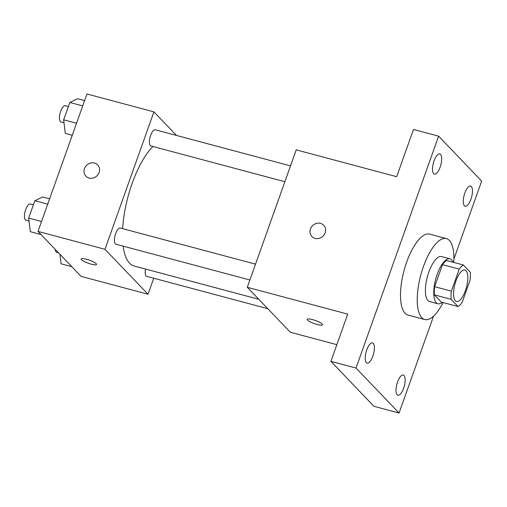 <?xml version="1.0" encoding="UTF-8"?>
<svg xmlns="http://www.w3.org/2000/svg" width="507" height="507" viewBox="0 0 507 507"><rect width="100%" height="100%" fill="white"/><g stroke="black" fill="none" stroke-linecap="round" stroke-linejoin="round"><path stroke-width="0.76" d="M455.337 300.79A16.294 5.957 -75 0 1 455.425 282.513A16.294 5.957 -75 0 1 464.894 270.022A16.294 5.957 -75 0 1 466.446 287.298A16.294 5.957 -75 0 1 456.484 301.5A16.294 5.957 -75 0 1 455.337 300.79M462.143 302.4L469.995 280.365A22.118 8.093 -75 0 0 470.255 272.189L463.354 264.977A22.118 8.093 -75 0 0 459.228 269.122L451.382 291.157A22.118 8.093 -75 0 0 451.122 299.333L458.024 306.545A22.118 8.093 -75 0 0 462.143 302.4M459.228 269.122L442.491 264.654L434.645 286.689L451.382 291.157M451.122 299.333L434.379 294.865L441.28 302.071L458.024 306.545M434.379 294.865A22.118 8.093 -75 0 1 434.645 286.689M442.491 264.654A22.118 8.093 -75 0 1 446.61 260.509L463.354 264.977M453.017 262.22A23.271 8.511 105 0 0 449.95 258.804A23.271 8.511 105 0 0 437.218 274.268A23.271 8.511 105 0 0 437.94 303.775A23.271 8.511 105 0 0 442.3 302.343M437.94 303.775L429.575 301.538A23.271 8.511 -75 0 1 427.927 300.531A23.271 8.511 -75 0 1 428.846 272.031A23.271 8.511 -75 0 1 441.578 256.567L449.95 258.804M443.08 302.552A41.891 15.324 -75 0 1 424.771 319.53A41.891 15.324 -75 0 1 421.811 317.705A41.891 15.324 -75 0 1 422.039 270.706A41.891 15.324 -75 0 1 446.382 238.582A41.891 15.324 -75 0 1 453.79 262.423M424.771 319.53L408.027 315.056A41.891 15.324 -75 0 1 405.074 313.237A41.891 15.324 -75 0 1 405.296 266.238A41.891 15.324 -75 0 1 429.644 234.114L446.382 238.582M470.895 199.333A10.463 3.828 -75 0 1 465.173 206.286A10.463 3.828 -75 0 1 464.171 195.189A10.463 3.828 -75 0 1 470.566 186.063A10.463 3.828 -75 0 1 470.895 199.333M403.61 388.292A10.463 3.828 -75 0 1 397.881 395.245A10.463 3.828 -75 0 1 396.886 384.148A10.463 3.828 -75 0 1 403.28 375.028A10.463 3.828 -75 0 1 403.61 388.292M372.822 356.155A10.463 3.828 -75 0 1 367.1 363.107A10.463 3.828 -75 0 1 366.105 352.01A10.463 3.828 -75 0 1 372.499 342.884A10.463 3.828 -75 0 1 372.822 356.155M440.114 167.19A10.463 3.828 -75 0 1 434.385 174.142A10.463 3.828 -75 0 1 433.39 163.045A10.463 3.828 -75 0 1 439.784 153.925A10.463 3.828 -75 0 1 440.114 167.19M453.904 259.026L481.65 181.107L438.599 136.155L356.022 368.063L399.072 413.015L433.567 316.127M438.599 136.155L413.484 129.45L396.664 176.69L296.215 149.869L247.283 287.298L347.726 314.118L330.906 361.358L356.022 368.063M315.113 238.391A8.144 7.402 136.2 0 1 311.906 236.509A8.144 7.402 136.2 0 1 312.667 225.533A8.144 7.402 136.2 0 1 323.669 225.241A8.144 7.402 136.2 0 1 324.214 234.646A8.144 7.402 136.2 0 1 315.113 238.391M330.906 361.358L373.957 406.31L399.072 413.015M247.283 287.298L290.334 332.243L336.851 344.665M307.521 320.107A8.144 1.648 19.6 0 1 307.172 319.334A8.144 1.648 19.6 0 1 315.398 320.513A8.144 1.648 19.6 0 1 322.522 324.797A8.144 1.648 19.6 0 1 315.766 324.106A8.144 1.648 19.6 0 1 307.521 320.107M311.906 236.509A8.144 7.402 136.2 0 1 312.673 225.533A8.144 7.402 136.2 0 1 323.669 225.241M258.773 299.288L134.159 266.017A65.162 23.842 -75 0 1 129.564 263.184A65.162 23.842 -75 0 1 123.119 246.136M122.65 228.663A65.162 23.842 -75 0 1 152.937 146.491M145.547 269.059A8.378 3.067 105 0 0 146.707 276.353L267.759 308.674M284.871 181.721L150.915 145.953A8.378 3.067 -75 0 1 150.326 145.585A8.378 3.067 -75 0 1 150.37 136.187A8.378 3.067 -75 0 1 155.237 129.76L290.511 165.884M249.881 279.984L115.926 244.209A8.378 3.067 -75 0 1 115.336 243.848A8.378 3.067 -75 0 1 115.381 234.449A8.378 3.067 -75 0 1 120.248 228.023L255.522 264.147M176.487 135.439L153.913 111.87L104.981 249.298L148.031 294.244L153.735 278.229M104.981 249.298L38.012 231.414L86.95 93.985L153.913 111.87M89.105 178.039A8.144 7.402 136.2 0 1 85.898 176.157A8.144 7.402 136.2 0 1 86.659 165.181A8.144 7.402 136.2 0 1 97.661 164.889A8.144 7.402 136.2 0 1 98.206 174.294A8.144 7.402 136.2 0 1 89.105 178.039M38.012 231.414L81.063 276.366L148.031 294.244M96.514 264.439A8.144 1.648 19.6 0 1 89.752 263.741A8.144 1.648 19.6 0 1 81.513 259.749A8.144 1.648 19.6 0 1 81.164 258.982A8.144 1.648 19.6 0 1 89.39 260.161A8.144 1.648 19.6 0 1 96.514 264.445A8.144 1.648 19.6 0 1 89.758 263.754A8.144 1.648 19.6 0 1 81.513 259.755A8.144 1.648 19.6 0 1 81.164 258.976M85.898 176.157A8.144 7.402 136.2 0 1 86.665 165.181A8.144 7.402 136.2 0 1 97.661 164.889M59.94 254.311L61.074 263.817L71.791 266.682M58.495 252.797L56.721 252.321A8.378 3.067 -75 0 1 56.131 251.96A8.378 3.067 -75 0 1 55.263 249.425M49.616 198.826L42.651 196.97L34.856 200.728L28.677 218.086L30.293 231.68L41.01 234.545M34.856 200.728L47.715 204.163M28.677 218.086L41.536 221.521M29.019 221.008L25.939 220.184A8.378 3.067 -75 0 1 25.35 219.816A8.378 3.067 -75 0 1 25.394 210.418A8.378 3.067 -75 0 1 30.262 203.991L33.392 204.828M84.606 100.57L77.641 98.707L69.846 102.471L63.66 119.823L65.283 133.417L72.248 135.28M69.846 102.471L82.704 105.906M63.66 119.823L76.525 123.258M64.009 122.745L60.929 121.921A8.378 3.067 -75 0 1 60.339 121.56A8.378 3.067 -75 0 1 60.384 112.161A8.378 3.067 -75 0 1 65.251 105.735L68.382 106.571"/></g></svg>
